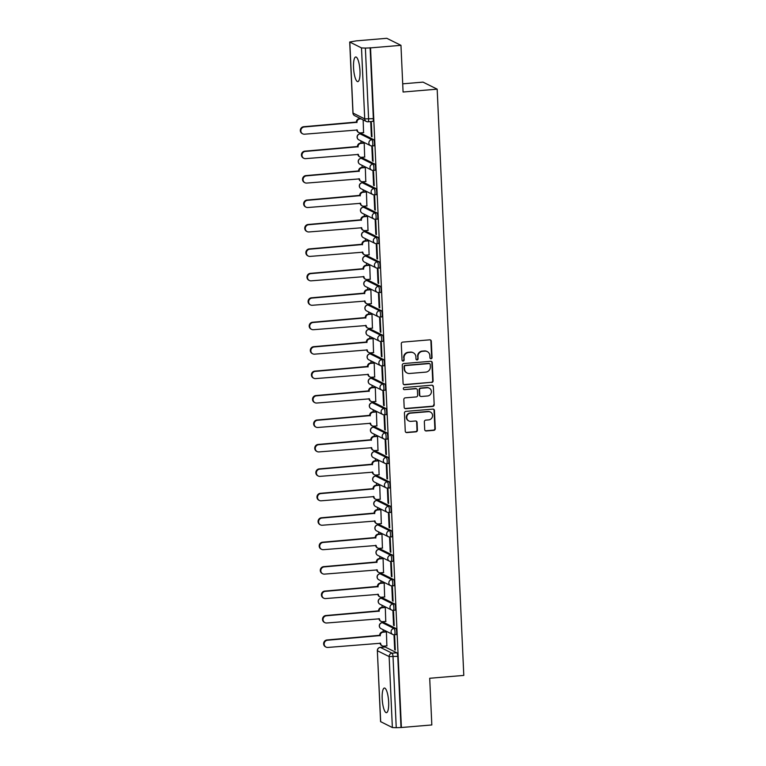 <?xml version="1.0" encoding="UTF-8"?>
<svg xmlns="http://www.w3.org/2000/svg" width="766" height="766" viewBox="0 0 766 766"><rect width="100%" height="100%" fill="white"/><g stroke="black" fill="none" stroke-linecap="round" stroke-linejoin="round"><path stroke-width="1.15" d="M431.047 358.756A1.092 1.044 116.4 0 0 432.043 357.588L431.306 341.253A1.561 1.484 116.4 0 0 429.736 339.836L402.725 342.105A1.561 1.484 116.4 0 0 401.288 343.771L402.035 360.106A1.092 1.044 116.4 0 0 403.136 361.092A1.092 1.044 116.4 0 0 404.132 359.934L404.036 357.818A4.979 4.768 116.4 0 1 408.613 352.494L410.863 352.303A4.979 4.768 116.4 0 1 415.89 356.822L415.986 358.938A1.092 1.044 116.4 0 0 417.087 359.924A1.092 1.044 116.4 0 0 418.092 358.756L417.997 356.64A4.979 4.768 116.4 0 1 422.573 351.316L424.824 351.134A4.979 4.768 116.4 0 1 429.85 355.654L429.946 357.76A1.092 1.044 116.4 0 0 431.047 358.756M430.32 358.526A1.092 1.044 116.4 0 0 431.631 357.387L430.894 341.042A1.561 1.484 116.4 0 0 430.281 339.893M402.409 360.863A1.092 1.044 116.4 0 0 403.72 359.723L404.036 357.818M416.359 359.694A1.092 1.044 116.4 0 0 417.681 358.555L417.997 356.64M388.64 701.962A12.361 3.112 -94.8 0 0 384.388 688.04A12.361 3.112 -94.8 0 0 382.196 698.764A12.361 3.112 -94.8 0 0 386.457 712.686A12.361 3.112 -94.8 0 0 388.64 701.962M359.982 70.903A12.361 3.112 -94.8 0 0 355.73 56.981A12.361 3.112 -94.8 0 0 353.547 67.705A12.361 3.112 -94.8 0 0 357.799 81.627A12.361 3.112 -94.8 0 0 359.982 70.903M395.965 634.612A3.169 0.795 -94.8 0 0 396.089 634.641A3.169 0.795 -94.8 0 0 396.635 631.653A3.169 0.795 -94.8 0 0 395.687 628.35L384.005 622.547A3.169 0.795 -94.8 0 0 383.881 622.519A3.169 0.795 -94.8 0 0 383.766 622.567M394.863 610.176A3.169 0.795 -94.8 0 0 394.978 610.205A3.169 0.795 -94.8 0 0 395.534 607.218A3.169 0.795 -94.8 0 0 394.576 603.905L382.895 598.102A3.169 0.795 -94.8 0 0 382.77 598.083A3.169 0.795 -94.8 0 0 382.655 598.131M393.753 585.731A3.169 0.795 -94.8 0 0 393.868 585.76A3.169 0.795 -94.8 0 0 394.423 582.773A3.169 0.795 -94.8 0 0 393.465 579.469L381.784 573.667A3.169 0.795 -94.8 0 0 381.66 573.638A3.169 0.795 -94.8 0 0 381.545 573.686M392.642 561.296A3.169 0.795 -94.8 0 0 392.767 561.325A3.169 0.795 -94.8 0 0 393.312 558.337A3.169 0.795 -94.8 0 0 392.355 555.024L380.673 549.222A3.169 0.795 -94.8 0 0 380.549 549.203A3.169 0.795 -94.8 0 0 380.434 549.251M391.531 536.851A3.169 0.795 -94.8 0 0 391.656 536.88A3.169 0.795 -94.8 0 0 392.202 533.892A3.169 0.795 -94.8 0 0 391.244 530.589L379.563 524.787A3.169 0.795 -94.8 0 0 379.438 524.758A3.169 0.795 -94.8 0 0 379.323 524.806M390.421 512.416A3.169 0.795 -94.8 0 0 390.545 512.444A3.169 0.795 -94.8 0 0 391.091 509.457A3.169 0.795 -94.8 0 0 390.133 506.144L378.452 500.342A3.169 0.795 -94.8 0 0 378.337 500.322A3.169 0.795 -94.8 0 0 378.213 500.37M389.31 487.971A3.169 0.795 -94.8 0 0 389.434 487.999A3.169 0.795 -94.8 0 0 389.98 485.012A3.169 0.795 -94.8 0 0 389.023 481.709L377.341 475.906A3.169 0.795 -94.8 0 0 377.226 475.877A3.169 0.795 -94.8 0 0 377.102 475.925M388.199 463.535A3.169 0.795 -94.8 0 0 388.324 463.564A3.169 0.795 -94.8 0 0 388.869 460.577A3.169 0.795 -94.8 0 0 387.912 457.264L376.24 451.461A3.169 0.795 -94.8 0 0 376.116 451.442A3.169 0.795 -94.8 0 0 376.001 451.49M387.089 439.09A3.169 0.795 -94.8 0 0 387.213 439.119A3.169 0.795 -94.8 0 0 387.759 436.132A3.169 0.795 -94.8 0 0 386.811 432.828L375.129 427.026A3.169 0.795 -94.8 0 0 375.005 426.997A3.169 0.795 -94.8 0 0 374.89 427.045M385.978 414.655A3.169 0.795 -94.8 0 0 386.102 414.684A3.169 0.795 -94.8 0 0 386.648 411.696A3.169 0.795 -94.8 0 0 385.7 408.383L374.019 402.581A3.169 0.795 -94.8 0 0 373.894 402.562A3.169 0.795 -94.8 0 0 373.779 402.61M384.867 390.21A3.169 0.795 -94.8 0 0 384.992 390.239A3.169 0.795 -94.8 0 0 385.537 387.251A3.169 0.795 -94.8 0 0 384.589 383.948L372.908 378.145A3.169 0.795 -94.8 0 0 372.783 378.117A3.169 0.795 -94.8 0 0 372.669 378.165M383.766 365.775A3.169 0.795 -94.8 0 0 383.881 365.803A3.169 0.795 -94.8 0 0 384.427 362.816A3.169 0.795 -94.8 0 0 383.479 359.503L371.797 353.71A3.169 0.795 -94.8 0 0 371.673 353.681A3.169 0.795 -94.8 0 0 371.558 353.729M382.655 341.33A3.169 0.795 -94.8 0 0 382.77 341.358A3.169 0.795 -94.8 0 0 383.326 338.371A3.169 0.795 -94.8 0 0 382.368 335.068L370.687 329.265A3.169 0.795 -94.8 0 0 370.562 329.236A3.169 0.795 -94.8 0 0 370.447 329.284M381.545 316.894A3.169 0.795 -94.8 0 0 381.669 316.923A3.169 0.795 -94.8 0 0 382.215 313.936A3.169 0.795 -94.8 0 0 381.257 310.623L369.576 304.83A3.169 0.795 -94.8 0 0 369.451 304.801A3.169 0.795 -94.8 0 0 369.336 304.849M380.434 292.449A3.169 0.795 -94.8 0 0 380.558 292.478A3.169 0.795 -94.8 0 0 381.104 289.491A3.169 0.795 -94.8 0 0 380.147 286.187L368.465 280.385A3.169 0.795 -94.8 0 0 368.341 280.356A3.169 0.795 -94.8 0 0 368.226 280.404M379.323 268.014A3.169 0.795 -94.8 0 0 379.448 268.043A3.169 0.795 -94.8 0 0 379.993 265.055A3.169 0.795 -94.8 0 0 379.036 261.742L367.354 255.949A3.169 0.795 -94.8 0 0 367.24 255.921A3.169 0.795 -94.8 0 0 367.115 255.968M378.213 243.569A3.169 0.795 -94.8 0 0 378.337 243.598A3.169 0.795 -94.8 0 0 378.883 240.61A3.169 0.795 -94.8 0 0 377.925 237.307L366.244 231.504A3.169 0.795 -94.8 0 0 366.129 231.476A3.169 0.795 -94.8 0 0 366.004 231.524M377.102 219.133A3.169 0.795 -94.8 0 0 377.226 219.162A3.169 0.795 -94.8 0 0 377.772 216.175A3.169 0.795 -94.8 0 0 376.815 212.862L365.143 207.069A3.169 0.795 -94.8 0 0 365.018 207.04A3.169 0.795 -94.8 0 0 364.903 207.088M375.991 194.688A3.169 0.795 -94.8 0 0 376.116 194.717A3.169 0.795 -94.8 0 0 376.661 191.73A3.169 0.795 -94.8 0 0 375.704 188.426L364.032 182.624A3.169 0.795 -94.8 0 0 363.907 182.595A3.169 0.795 -94.8 0 0 363.793 182.643M374.88 170.253A3.169 0.795 -94.8 0 0 375.005 170.282A3.169 0.795 -94.8 0 0 375.551 167.294A3.169 0.795 -94.8 0 0 374.603 163.981L362.921 158.189A3.169 0.795 -94.8 0 0 362.797 158.16A3.169 0.795 -94.8 0 0 362.682 158.208M373.77 145.808A3.169 0.795 -94.8 0 0 373.894 145.837A3.169 0.795 -94.8 0 0 374.44 142.849A3.169 0.795 -94.8 0 0 373.492 139.546L361.811 133.744A3.169 0.795 -94.8 0 0 361.686 133.715A3.169 0.795 -94.8 0 0 361.571 133.763M424.699 429.563A1.561 1.484 116.4 0 0 426.269 430.971L433.843 430.339A1.561 1.484 116.4 0 0 435.28 428.673L434.446 410.528A1.561 1.484 116.4 0 0 432.876 409.111L405.865 411.38A1.561 1.484 116.4 0 0 404.438 413.046L405.262 431.191A1.561 1.484 116.4 0 0 406.832 432.599L415.986 431.832A1.561 1.484 116.4 0 0 417.413 430.166L417.068 422.401A1.561 1.484 116.4 0 0 415.498 420.994L410.949 421.377A4.165 3.983 116.4 0 1 406.842 416.522A4.165 3.983 116.4 0 1 410.576 413.142L428.366 411.658A4.165 3.983 116.4 0 1 432.474 416.512A4.165 3.983 116.4 0 1 428.74 419.883L425.772 420.132A1.561 1.484 116.4 0 0 424.345 421.798L424.699 429.563M349.823 42.12L353.04 113.09L364.721 118.893L361.504 47.923L349.708 42.006L356.382 40.857L386.801 38.3L400.963 45.328L403.079 92.016L437.175 89.162L463.794 675.411L429.707 678.264L431.823 724.952L401.394 727.509L370.533 47.885L365.382 48.076L368.609 119.046A3.169 0.795 85.2 0 1 368.044 121.794A3.169 0.795 85.2 0 1 367.919 121.765A3.169 3.035 116.4 0 1 366.368 121.478A3.169 3.169 0 0 0 368.044 121.794L372.783 121.401A3.169 0.795 85.2 0 1 372.659 121.373M400.963 45.328L370.533 47.885M431.67 382.512A1.561 1.484 116.4 0 0 433.106 380.846L432.283 362.701A1.561 1.484 116.4 0 0 430.712 361.293L403.692 363.553A1.561 1.484 116.4 0 0 402.265 365.219L403.088 383.364A1.561 1.484 116.4 0 0 404.659 384.781L431.258 382.311A1.561 1.484 116.4 0 0 432.694 380.645L431.871 362.5A1.561 1.484 116.4 0 0 431.258 361.351M433.365 386.61L434.188 404.764A1.561 1.484 116.4 0 1 432.761 406.42L405.741 408.69A1.561 1.484 116.4 0 1 404.17 407.282L403.826 399.507A1.561 1.484 116.4 0 1 405.252 397.851L416.206 396.932A1.561 1.484 116.4 0 0 417.642 395.266L417.403 390.114A1.561 1.484 116.4 0 0 415.833 388.707L404.429 389.655A1.092 1.044 116.4 0 1 403.356 388.391A1.092 1.044 116.4 0 1 404.333 387.51L431.794 385.202A1.561 1.484 116.4 0 1 433.365 386.61L434.188 404.764M384.877 647.011A3.169 0.795 85.2 0 1 384.992 646.964A3.169 0.795 85.2 0 1 385.116 646.983L396.798 652.785L392.058 653.187A3.169 0.795 85.2 0 1 393.025 656.73L396.242 727.7L392.364 727.547L380.578 721.629L377.351 650.66L380.683 721.744M360.556 132.872L360.604 133.811M360.92 140.887L361.025 143.06M361.667 157.317L361.715 158.246M362.031 165.322L362.127 167.505M362.778 181.753L362.825 182.691M363.141 189.767L363.237 191.94M363.888 206.198L363.927 207.126M364.252 214.202L364.348 216.385M364.999 230.633L365.037 231.571M365.363 238.647L365.459 240.821M366.11 255.078L366.148 256.007M366.474 263.083L366.569 265.266M367.22 279.513L367.259 280.452M367.584 287.528L367.68 289.701M368.331 303.958L368.369 304.887M368.695 311.963L368.791 314.146M369.442 328.394L369.48 329.332M369.806 336.408L369.901 338.582M370.543 352.839L370.591 353.768M370.907 360.843L371.012 363.027M371.654 377.274L371.702 378.213M372.017 385.288L372.123 387.462M372.764 401.719L372.812 402.648M373.128 409.724L373.233 411.907M373.875 426.155L373.923 427.093M374.239 434.169L374.335 436.342M374.986 450.6L375.024 451.528M375.35 458.604L375.445 460.787M376.096 475.035L376.135 475.973M376.46 483.049L376.556 485.223M377.207 499.48L377.245 500.409M377.571 507.485L377.667 509.668M378.318 523.915L378.356 524.854M378.682 531.93L378.777 534.103M379.429 548.36L379.467 549.289M379.792 556.365L379.888 558.548M380.539 572.796L380.578 573.734M380.903 580.81L380.999 582.983M381.65 597.241L381.688 598.169M382.004 605.245L382.11 607.428M382.751 621.676L382.799 622.614M383.115 629.69L383.22 631.864M383.862 646.121L383.91 647.05M402.705 83.829L423.024 82.125L437.175 89.162M401.394 727.509L396.242 727.7M361.504 47.923L365.382 48.076M363.563 132.623L363.151 119.879M371.376 136.501L371.989 136.808L371.357 122.713L370.734 122.407L371.376 136.501L371.979 136.453M372.487 160.946L373.099 161.253L372.458 147.149L371.845 146.842L372.487 160.946L373.09 160.898M364.673 157.068L364.204 143.05L363.591 142.849M373.597 185.382L374.21 185.688L373.569 171.594L372.956 171.287L373.597 185.382L374.201 185.334M365.784 181.504L365.315 167.495L364.702 167.285M374.698 209.827L375.321 210.133L374.679 196.029L374.067 195.723L374.698 209.827L375.302 209.779M366.895 205.949L366.426 191.931L365.813 191.73M375.809 234.262L376.432 234.568L375.79 220.474L375.177 220.168L375.809 234.262L376.412 234.214M368.006 230.384L367.536 216.376L366.924 216.165M376.92 258.707L377.542 259.013L376.901 244.909L376.278 244.603L376.92 258.707L377.523 258.659M369.107 254.829L368.647 240.811L368.034 240.61M378.031 283.142L378.653 283.449L378.011 269.354L377.389 269.048L378.031 283.142L378.634 283.094M370.217 279.264L369.758 265.256L369.145 265.046M379.141 307.587L379.764 307.894L379.122 293.79L378.5 293.483L379.141 307.587L379.745 307.539M371.328 303.709L370.868 289.692L370.256 289.491M380.252 332.023L380.874 332.329L380.233 318.235L379.61 317.928L380.252 332.023L380.855 331.975M372.439 328.145L371.979 314.137L371.366 313.926M381.363 356.468L381.985 356.774L381.344 342.67L380.721 342.364L381.363 356.468L381.966 356.42M373.549 352.59L373.09 338.572L372.468 338.371M382.473 380.903L383.086 381.209L382.454 367.115L381.832 366.809L382.473 380.903L383.077 380.855M374.66 377.025L374.201 363.017L373.578 362.806M383.584 405.348L384.197 405.654L383.565 391.55L382.943 391.244L383.584 405.348L384.187 405.3M375.771 401.47L375.302 387.452L374.689 387.251M384.695 429.783L385.308 430.09L384.666 415.995L384.053 415.689L384.695 429.783L385.298 429.736M376.882 425.906L376.412 411.897L375.8 411.687M385.805 454.228L386.418 454.535L385.777 440.431L385.164 440.124L385.805 454.228L386.409 454.181M377.992 450.351L377.523 436.333L376.91 436.132M386.907 478.664L387.529 478.97L386.887 464.876L386.275 464.569L386.907 478.664L387.51 478.616M379.103 474.786L378.634 460.778L378.021 460.567M388.017 503.109L388.64 503.415L387.998 489.311L387.376 489.005L388.017 503.109L388.621 503.051M380.204 499.231L379.745 485.213L379.132 485.012M389.128 527.544L389.75 527.851L389.109 513.756L388.486 513.45L389.128 527.544L389.731 527.496M381.315 523.666L380.855 509.658L380.242 509.447M390.239 551.989L390.861 552.296L390.22 538.192L389.597 537.885L390.239 551.989L390.842 551.932M382.425 548.111L381.966 534.093L381.353 533.892M391.349 576.425L391.972 576.731L391.33 562.637L390.708 562.33L391.349 576.425L391.953 576.377M383.536 572.547L383.077 558.538L382.464 558.328M392.46 600.87L393.082 601.176L392.441 587.072L391.819 586.766L392.46 600.87L393.063 600.812M384.647 596.982L384.187 582.974L383.575 582.773M393.571 625.305L394.193 625.611L393.552 611.517L392.929 611.211L393.571 625.305L394.174 625.257M385.758 621.427L385.298 607.419L384.676 607.208M394.681 649.75L395.294 650.056L394.662 635.952L394.04 635.646L394.681 649.75L395.285 649.692M386.868 645.862L386.409 631.854L385.786 631.653M400.982 727.298L397.765 656.328A3.169 0.795 -94.8 0 0 396.798 652.785M370.122 47.674L373.348 118.653A3.169 0.795 85.2 0 1 372.783 121.401M427.265 351.594L426.853 351.393A4.979 4.768 116.4 0 0 424.412 350.924L424.824 351.134M417.585 356.439A4.979 4.768 116.4 0 1 422.162 351.115L424.412 350.924M413.305 352.762L412.893 352.561A4.979 4.768 116.4 0 0 410.452 352.101L410.863 352.303M403.625 357.607A4.979 4.768 116.4 0 1 408.201 352.283L410.452 352.101M403.701 384.513A1.561 1.484 116.4 0 0 404.247 384.57L431.258 382.311M430.253 364.568A1.092 1.044 116.4 0 0 429.151 363.582L405.444 365.574A1.092 1.044 116.4 0 0 404.438 366.732L404.544 368.963A4.979 4.768 116.4 0 0 409.571 373.482L425.781 372.123A4.979 4.768 116.4 0 0 430.358 366.799L430.253 364.568M429.688 363.678L429.276 363.477A1.092 1.044 116.4 0 0 428.74 363.381L429.151 363.582M407.129 373.023L406.717 372.812A4.979 4.768 116.4 0 1 404.132 368.762L404.027 366.531A1.092 1.044 116.4 0 1 405.032 365.363L428.74 363.381M404.783 408.422A1.561 1.484 116.4 0 0 405.329 408.489L432.35 406.219A1.561 1.484 116.4 0 0 433.776 404.553M416.599 388.85L416.187 388.64A1.561 1.484 116.4 0 0 415.421 388.496L404.429 389.655M427.572 395.974A4.165 3.983 116.4 0 0 429.238 388.132A4.165 3.983 116.4 0 0 427.198 387.749L420.936 388.276A1.561 1.484 116.4 0 0 419.509 389.942L419.739 395.093A1.561 1.484 116.4 0 0 421.31 396.501L427.572 395.974M429.238 388.132L428.826 387.931A4.165 3.983 116.4 0 0 426.786 387.548L427.198 387.749M420.553 396.357L420.132 396.156A1.561 1.484 116.4 0 1 419.328 394.883L419.098 389.731A1.561 1.484 116.4 0 1 420.524 388.065L426.786 387.548M432.953 386.409A1.561 1.484 116.4 0 0 432.34 385.26M430.406 412.041L429.985 411.84A4.165 3.983 116.4 0 0 427.955 411.447L428.366 411.658M408.92 420.984L408.498 420.783A4.165 3.983 116.4 0 1 410.164 412.941L427.955 411.447M405.875 432.34A1.561 1.484 116.4 0 0 406.42 432.397L415.574 431.631A1.561 1.484 116.4 0 0 417.001 429.965L416.647 422.2A1.561 1.484 116.4 0 0 416.043 421.051M425.302 430.712A1.561 1.484 116.4 0 0 425.848 430.77L433.432 430.128A1.561 1.484 116.4 0 0 434.858 428.472L434.035 410.317A1.561 1.484 116.4 0 0 433.432 409.178M361.064 118.835L359.848 118.941A3.169 3.035 116.4 0 0 356.937 122.33L304.198 126.984A3.648 3.485 116.4 0 0 302.742 133.859A3.648 3.485 116.4 0 0 304.523 134.194L357.282 130.009A3.169 3.035 116.4 0 0 360.48 132.882L363.735 132.614M358.928 132.585L358.392 132.326A3.169 3.035 -63.6 0 1 356.755 129.818M302.742 133.859L302.206 133.59A3.648 3.485 -63.6 0 1 303.662 126.725L356.401 122.062A3.169 3.035 -63.6 0 1 359.311 118.673L359.848 118.941M360.518 118.567L359.311 118.673M356.41 122.301L356.946 122.56M364.214 143.108L360.958 143.376A3.169 3.035 116.4 0 0 358.048 146.766L305.308 151.429A3.648 3.485 116.4 0 0 303.853 158.294A3.648 3.485 116.4 0 0 305.634 158.639L358.392 154.445A3.169 3.035 116.4 0 0 361.59 157.327L364.846 157.049M360.039 157.03L359.503 156.762A3.169 3.035 -63.6 0 1 357.856 154.253M303.853 158.294L303.317 158.026A3.648 3.485 -63.6 0 1 304.772 151.161L357.511 146.507A3.169 3.035 -63.6 0 1 360.422 143.108L360.958 143.376M363.764 142.83L360.422 143.108M357.521 146.737L358.057 147.005M365.325 167.543L362.069 167.821A3.169 3.035 116.4 0 0 359.158 171.211L306.419 175.864A3.648 3.485 116.4 0 0 304.954 182.739A3.648 3.485 116.4 0 0 306.745 183.074L359.503 178.89A3.169 3.035 116.4 0 0 362.701 181.762L365.957 181.494M361.15 181.465L360.614 181.207A3.169 3.035 -63.6 0 1 358.967 178.698M304.954 182.739L304.418 182.471A3.648 3.485 -63.6 0 1 305.883 175.606L358.612 170.942A3.169 3.035 -63.6 0 1 361.533 167.553L362.069 167.821M364.875 167.275L361.533 167.553M358.632 171.182L359.168 171.44M366.426 191.988L363.18 192.256A3.169 3.035 116.4 0 0 360.259 195.646L307.53 200.309A3.648 3.485 116.4 0 0 306.065 207.174A3.648 3.485 116.4 0 0 307.855 207.519L360.614 203.325A3.169 3.035 116.4 0 0 363.812 206.207L367.067 205.93M362.261 205.91L361.724 205.642A3.169 3.035 -63.6 0 1 360.077 203.134M306.065 207.174L305.529 206.906A3.648 3.485 -63.6 0 1 306.994 200.041L359.723 195.387A3.169 3.035 -63.6 0 1 362.644 191.988L363.18 192.256M365.985 191.711L362.644 191.988M359.742 195.617L360.279 195.885M367.536 216.424L364.29 216.701A3.169 3.035 116.4 0 0 361.37 220.091L308.641 224.744A3.648 3.485 116.4 0 0 307.176 231.619A3.648 3.485 116.4 0 0 308.966 231.954L361.724 227.77A3.169 3.035 116.4 0 0 364.922 230.643L368.168 230.375M363.371 230.346L362.835 230.087A3.169 3.035 -63.6 0 1 361.188 227.579M307.176 231.619L306.639 231.351A3.648 3.485 -63.6 0 1 308.104 224.486L360.834 219.823A3.169 3.035 -63.6 0 1 363.754 216.433L364.29 216.701M367.096 216.156L363.754 216.433M360.843 220.062L361.38 220.321M368.647 240.869L365.401 241.137A3.169 3.035 116.4 0 0 362.481 244.526L309.751 249.189A3.648 3.485 116.4 0 0 308.286 256.055A3.648 3.485 116.4 0 0 310.077 256.399L362.835 252.205A3.169 3.035 116.4 0 0 366.033 255.088L369.279 254.81M364.482 254.791L363.946 254.523A3.169 3.035 -63.6 0 1 362.299 252.014M308.286 256.055L307.75 255.787A3.648 3.485 -63.6 0 1 309.205 248.921L361.945 244.268A3.169 3.035 -63.6 0 1 364.865 240.869L365.401 241.137M368.207 240.591L364.865 240.869M361.954 244.498L362.49 244.766M369.758 265.304L366.512 265.582A3.169 3.035 116.4 0 0 363.591 268.971L310.852 273.625A3.648 3.485 116.4 0 0 309.397 280.5A3.648 3.485 116.4 0 0 311.188 280.835L363.946 276.65A3.169 3.035 116.4 0 0 367.144 279.523L370.39 279.255M365.593 279.226L365.056 278.968A3.169 3.035 -63.6 0 1 363.41 276.459M309.397 280.5L308.861 280.232A3.648 3.485 -63.6 0 1 310.316 273.366L363.055 268.703A3.169 3.035 -63.6 0 1 365.976 265.314L366.512 265.582M369.317 265.036L365.976 265.314M363.065 268.943L363.601 269.201M370.868 289.749L367.623 290.017A3.169 3.035 116.4 0 0 364.702 293.407L311.963 298.07A3.648 3.485 116.4 0 0 310.508 304.935A3.648 3.485 116.4 0 0 312.298 305.28L365.047 301.086A3.169 3.035 116.4 0 0 368.255 303.968L371.5 303.69M366.703 303.671L366.158 303.403A3.169 3.035 -63.6 0 1 364.52 300.894M310.508 304.935L309.971 304.667A3.648 3.485 -63.6 0 1 311.427 297.802L364.166 293.139A3.169 3.035 -63.6 0 1 367.086 289.749L367.623 290.017M370.428 289.471L367.086 289.749M364.176 293.378L364.712 293.646M371.979 314.184L368.724 314.462A3.169 3.035 116.4 0 0 365.813 317.852L313.074 322.505A3.648 3.485 116.4 0 0 311.618 329.38A3.648 3.485 116.4 0 0 313.399 329.715L366.158 325.531A3.169 3.035 116.4 0 0 369.365 328.403L372.611 328.135M367.804 328.107L367.268 327.838A3.169 3.035 -63.6 0 1 365.631 325.339M311.618 329.38L311.082 329.112A3.648 3.485 -63.6 0 1 312.538 322.247L365.277 317.584A3.169 3.035 -63.6 0 1 368.187 314.194L368.724 314.462M371.539 313.916L368.187 314.194M365.286 317.823L365.822 318.082M373.09 338.629L369.834 338.898A3.169 3.035 116.4 0 0 366.924 342.287L314.184 346.95A3.648 3.485 116.4 0 0 312.729 353.815A3.648 3.485 116.4 0 0 314.51 354.16L367.268 349.966A3.169 3.035 116.4 0 0 370.466 352.848L373.722 352.571M368.915 352.551L368.379 352.283A3.169 3.035 -63.6 0 1 366.742 349.775M312.729 353.815L312.193 353.547A3.648 3.485 -63.6 0 1 313.648 346.682L366.387 342.019A3.169 3.035 -63.6 0 1 369.298 338.629L369.834 338.898M372.64 338.352L369.298 338.629M366.397 342.258L366.933 342.526M374.201 363.065L370.945 363.343A3.169 3.035 116.4 0 0 368.034 366.732L315.295 371.386A3.648 3.485 116.4 0 0 313.84 378.26A3.648 3.485 116.4 0 0 315.621 378.595L368.379 374.411A3.169 3.035 116.4 0 0 371.577 377.284L374.833 377.016M370.026 376.987L369.49 376.719A3.169 3.035 -63.6 0 1 367.852 374.22M313.84 378.26L313.304 377.992A3.648 3.485 -63.6 0 1 314.759 371.127L367.498 366.464A3.169 3.035 -63.6 0 1 370.409 363.074L370.945 363.343M373.751 362.797L370.409 363.074M367.508 366.703L368.044 366.962M375.311 387.51L372.056 387.778A3.169 3.035 116.4 0 0 369.145 391.167L316.406 395.83A3.648 3.485 116.4 0 0 314.95 402.696A3.648 3.485 116.4 0 0 316.731 403.04L369.49 398.847A3.169 3.035 116.4 0 0 372.688 401.729L375.943 401.451M371.137 401.432L370.6 401.164A3.169 3.035 -63.6 0 1 368.963 398.655M314.95 402.696L314.414 402.428A3.648 3.485 -63.6 0 1 315.87 395.562L368.609 390.899A3.169 3.035 -63.6 0 1 371.52 387.51L372.056 387.778M374.861 387.232L371.52 387.51M368.618 391.139L369.155 391.407M376.422 411.945L373.166 412.223A3.169 3.035 116.4 0 0 370.256 415.612L317.517 420.266A3.648 3.485 116.4 0 0 316.061 427.141A3.648 3.485 116.4 0 0 317.842 427.476L370.6 423.292A3.169 3.035 116.4 0 0 373.798 426.164L377.054 425.896M372.247 425.867L371.711 425.599A3.169 3.035 -63.6 0 1 370.064 423.1M316.061 427.141L315.525 426.873A3.648 3.485 -63.6 0 1 316.98 420.007L369.719 415.344A3.169 3.035 -63.6 0 1 372.63 411.955L373.166 412.223M375.972 411.677L372.63 411.955M369.729 415.584L370.265 415.842M377.533 436.39L374.277 436.658A3.169 3.035 116.4 0 0 371.366 440.048L318.627 444.711A3.648 3.485 116.4 0 0 317.162 451.576A3.648 3.485 116.4 0 0 318.953 451.921L371.711 447.727A3.169 3.035 116.4 0 0 374.909 450.6L378.165 450.331M373.358 450.312L372.822 450.044A3.169 3.035 -63.6 0 1 371.175 447.536M317.162 451.576L316.626 451.308A3.648 3.485 -63.6 0 1 318.091 444.443L370.821 439.78A3.169 3.035 -63.6 0 1 373.741 436.39L374.277 436.658M377.083 436.113L373.741 436.39M370.84 440.019L371.376 440.287M378.634 460.826L375.388 461.103A3.169 3.035 116.4 0 0 372.468 464.493L319.738 469.146A3.648 3.485 116.4 0 0 318.273 476.021A3.648 3.485 116.4 0 0 320.064 476.356L372.822 472.172A3.169 3.035 116.4 0 0 376.02 475.044L379.275 474.776M374.469 474.748L373.932 474.48A3.169 3.035 -63.6 0 1 372.286 471.98M318.273 476.021L317.737 475.753A3.648 3.485 -63.6 0 1 319.202 468.888L371.931 464.225A3.169 3.035 -63.6 0 1 374.852 460.835L375.388 461.103M378.193 460.558L374.852 460.835M371.941 464.455L372.487 464.723M379.745 485.271L376.499 485.539A3.169 3.035 116.4 0 0 373.578 488.928L320.849 493.591A3.648 3.485 116.4 0 0 319.384 500.457A3.648 3.485 116.4 0 0 321.174 500.801L373.932 496.607A3.169 3.035 116.4 0 0 377.131 499.48L380.376 499.212M375.579 499.193L375.043 498.925A3.169 3.035 -63.6 0 1 373.396 496.416M319.384 500.457L318.848 500.188A3.648 3.485 -63.6 0 1 320.312 493.323L373.042 488.66A3.169 3.035 -63.6 0 1 375.962 485.271L376.499 485.539M379.304 484.993L375.962 485.271M373.052 488.9L373.588 489.168M380.855 509.706L377.609 509.984A3.169 3.035 116.4 0 0 374.689 513.373L321.959 518.027A3.648 3.485 116.4 0 0 320.494 524.902A3.648 3.485 116.4 0 0 322.285 525.237L375.043 521.052A3.169 3.035 116.4 0 0 378.241 523.925L381.487 523.657M376.69 523.628L376.154 523.36A3.169 3.035 -63.6 0 1 374.507 520.861M320.494 524.902L319.958 524.633A3.648 3.485 -63.6 0 1 321.414 517.768L374.153 513.105A3.169 3.035 -63.6 0 1 377.073 509.716L377.609 509.984M380.415 509.438L377.073 509.716M374.162 513.335L374.698 513.603M381.966 534.151L378.72 534.419A3.169 3.035 116.4 0 0 375.8 537.809L323.06 542.472A3.648 3.485 116.4 0 0 321.605 549.337A3.648 3.485 116.4 0 0 323.396 549.682L376.154 545.488A3.169 3.035 116.4 0 0 379.352 548.36L382.598 548.092M377.801 548.073L377.265 547.805A3.169 3.035 -63.6 0 1 375.618 545.296M321.605 549.337L321.069 549.069A3.648 3.485 -63.6 0 1 322.524 542.204L375.263 537.54A3.169 3.035 -63.6 0 1 378.184 534.151L378.72 534.419M381.525 533.873L378.184 534.151M375.273 537.78L375.809 538.048M383.077 558.586L379.831 558.864A3.169 3.035 116.4 0 0 376.91 562.254L324.171 566.907A3.648 3.485 116.4 0 0 322.716 573.782A3.648 3.485 116.4 0 0 324.497 574.117L377.255 569.933A3.169 3.035 116.4 0 0 380.463 572.805L383.709 572.528M378.911 572.508L378.366 572.24A3.169 3.035 -63.6 0 1 376.728 569.741M322.716 573.782L322.18 573.514A3.648 3.485 -63.6 0 1 323.635 566.649L376.374 561.985A3.169 3.035 -63.6 0 1 379.294 558.596L379.831 558.864M382.636 558.318L379.294 558.596M376.384 562.215L376.92 562.483M384.187 583.031L380.932 583.299A3.169 3.035 116.4 0 0 378.021 586.689L325.282 591.352A3.648 3.485 116.4 0 0 323.827 598.217A3.648 3.485 116.4 0 0 325.607 598.562L378.366 594.368A3.169 3.035 116.4 0 0 381.573 597.241L384.819 596.973M380.013 596.953L379.476 596.685A3.169 3.035 -63.6 0 1 377.839 594.177M323.827 598.217L323.29 597.949A3.648 3.485 -63.6 0 1 324.746 591.084L377.485 586.421A3.169 3.035 -63.6 0 1 380.396 583.031L380.932 583.299M383.747 582.754L380.396 583.031M377.494 586.66L378.031 586.928M385.298 607.467L382.043 607.744A3.169 3.035 116.4 0 0 379.132 611.134L326.393 615.787A3.648 3.485 116.4 0 0 324.937 622.662A3.648 3.485 116.4 0 0 326.718 622.997L379.476 618.813A3.169 3.035 116.4 0 0 382.674 621.686L385.93 621.408M381.123 621.389L380.587 621.121A3.169 3.035 -63.6 0 1 378.95 618.622M324.937 622.662L324.401 622.394A3.648 3.485 -63.6 0 1 325.856 615.529L378.595 610.866A3.169 3.035 -63.6 0 1 381.506 607.476L382.043 607.744M384.848 607.199L381.506 607.476M378.605 611.096L379.141 611.364M386.409 631.912L383.153 632.18A3.169 3.035 116.4 0 0 380.242 635.569L327.503 640.232A3.648 3.485 116.4 0 0 326.048 647.098A3.648 3.485 116.4 0 0 327.829 647.442L380.587 643.248A3.169 3.035 116.4 0 0 383.785 646.121L387.041 645.853M382.234 645.834L381.698 645.566A3.169 3.035 -63.6 0 1 380.06 643.057M326.048 647.098L325.512 646.83A3.648 3.485 -63.6 0 1 326.967 639.964L379.706 635.301A3.169 3.035 -63.6 0 1 382.617 631.912L383.153 632.18M385.959 631.634L382.617 631.912M379.716 635.541L380.252 635.809M382.071 622.72A3.169 0.795 85.2 0 1 382.196 622.662A3.169 0.795 85.2 0 1 382.32 622.691L394.002 628.493A3.169 0.795 85.2 0 1 394.959 631.797A3.169 0.795 85.2 0 1 394.413 634.784A3.169 0.795 85.2 0 1 394.289 634.755A3.169 3.035 -63.6 0 1 391.091 631.883A3.169 3.035 -63.6 0 1 394.002 628.493L395.687 628.35M384.005 622.547L382.32 622.691A3.169 3.035 116.4 0 0 379.409 626.081A3.169 3.035 -63.6 0 0 381.056 628.656L392.738 634.459A3.169 3.169 0 0 0 394.413 634.784L396.089 634.641M380.961 598.284A3.169 0.795 85.2 0 1 381.095 598.217A3.169 0.795 85.2 0 1 381.209 598.246L392.891 604.048A3.169 0.795 85.2 0 1 393.848 607.352A3.169 0.795 85.2 0 1 393.303 610.339A3.169 0.795 85.2 0 1 393.178 610.32A3.169 3.035 -63.6 0 1 389.98 607.438A3.169 3.035 -63.6 0 1 392.891 604.048L394.576 603.905M382.895 598.102L381.209 598.246A3.169 3.035 116.4 0 0 378.299 601.636A3.169 3.035 -63.6 0 0 379.946 604.221L391.627 610.023A3.169 3.169 0 0 0 393.303 610.339L394.978 610.205M379.85 573.839A3.169 0.795 85.2 0 1 379.984 573.782A3.169 0.795 85.2 0 1 380.099 573.811L391.78 579.613A3.169 0.795 85.2 0 1 392.738 582.916A3.169 0.795 85.2 0 1 392.192 585.904A3.169 0.795 85.2 0 1 392.068 585.875A3.169 3.035 -63.6 0 1 388.869 583.003A3.169 3.035 -63.6 0 1 391.78 579.613L393.465 579.469M381.784 573.667L380.099 573.811A3.169 3.035 116.4 0 0 377.188 577.2A3.169 3.035 -63.6 0 0 378.835 579.776L390.516 585.578A3.169 3.169 0 0 0 392.192 585.904L393.868 585.76M378.739 549.404A3.169 0.795 85.2 0 1 378.873 549.337A3.169 0.795 85.2 0 1 378.998 549.366L390.67 555.168A3.169 0.795 85.2 0 1 391.627 558.471A3.169 0.795 85.2 0 1 391.081 561.459A3.169 0.795 85.2 0 1 390.957 561.44A3.169 3.035 -63.6 0 1 387.759 558.558A3.169 3.035 -63.6 0 1 390.67 555.168L392.355 555.024M380.673 549.222L378.998 549.366A3.169 3.035 116.4 0 0 376.077 552.755A3.169 3.035 -63.6 0 0 377.724 555.34L389.406 561.143A3.169 3.169 0 0 0 391.081 561.459L392.767 561.325M377.628 524.959A3.169 0.795 85.2 0 1 377.762 524.902A3.169 0.795 85.2 0 1 377.887 524.93L389.559 530.733A3.169 0.795 85.2 0 1 390.516 534.036A3.169 0.795 85.2 0 1 389.971 537.023A3.169 0.795 85.2 0 1 389.846 536.995A3.169 3.035 -63.6 0 1 386.648 534.122A3.169 3.035 -63.6 0 1 389.559 530.733L391.244 530.589M379.563 524.787L377.887 524.93A3.169 3.035 116.4 0 0 374.967 528.32A3.169 3.035 -63.6 0 0 376.613 530.895L388.295 536.698A3.169 3.169 0 0 0 389.971 537.023L391.656 536.88M376.518 500.524A3.169 0.795 85.2 0 1 376.652 500.457A3.169 0.795 85.2 0 1 376.776 500.485L388.458 506.288A3.169 0.795 85.2 0 1 389.406 509.591A3.169 0.795 85.2 0 1 388.86 512.578A3.169 0.795 85.2 0 1 388.735 512.559A3.169 3.035 -63.6 0 1 385.537 509.677A3.169 3.035 -63.6 0 1 388.458 506.288L390.133 506.144M378.452 500.342L376.776 500.485A3.169 3.035 116.4 0 0 373.856 503.875A3.169 3.035 -63.6 0 0 375.503 506.46L387.184 512.263A3.169 3.169 0 0 0 388.86 512.578L390.545 512.444M375.407 476.079A3.169 0.795 85.2 0 1 375.541 476.021A3.169 0.795 85.2 0 1 375.666 476.05L387.347 481.852A3.169 0.795 85.2 0 1 388.295 485.156A3.169 0.795 85.2 0 1 387.749 488.143A3.169 0.795 85.2 0 1 387.625 488.114A3.169 3.035 -63.6 0 1 384.427 485.242A3.169 3.035 -63.6 0 1 387.347 481.852L389.023 481.709M377.341 475.906L375.666 476.05A3.169 3.035 116.4 0 0 372.745 479.439A3.169 3.035 -63.6 0 0 374.392 482.025L386.074 487.818A3.169 3.169 0 0 0 387.749 488.143L389.434 487.999M374.296 451.643A3.169 0.795 85.2 0 1 374.43 451.586A3.169 0.795 85.2 0 1 374.555 451.605L386.236 457.407A3.169 0.795 85.2 0 1 387.184 460.711A3.169 0.795 85.2 0 1 386.639 463.698A3.169 0.795 85.2 0 1 386.514 463.679A3.169 3.035 -63.6 0 1 383.316 460.797A3.169 3.035 -63.6 0 1 386.236 457.407L387.912 457.264M376.24 451.461L374.555 451.605A3.169 3.035 116.4 0 0 371.634 454.994A3.169 3.035 -63.6 0 0 373.281 457.58L384.963 463.382A3.169 3.169 0 0 0 386.639 463.698L388.324 463.564M373.186 427.198A3.169 0.795 85.2 0 1 373.32 427.141A3.169 0.795 85.2 0 1 373.444 427.169L385.126 432.972A3.169 0.795 85.2 0 1 386.083 436.275A3.169 0.795 85.2 0 1 385.528 439.263A3.169 0.795 85.2 0 1 385.413 439.234A3.169 3.035 -63.6 0 1 382.205 436.361A3.169 3.035 -63.6 0 1 385.126 432.972L386.811 432.828M375.129 427.026L373.444 427.169A3.169 3.035 116.4 0 0 370.533 430.559A3.169 3.035 -63.6 0 0 372.18 433.144L383.852 438.937A3.169 3.169 0 0 0 385.528 439.263L387.213 439.119M372.075 402.763A3.169 0.795 85.2 0 1 372.209 402.705A3.169 0.795 85.2 0 1 372.333 402.725L384.015 408.527A3.169 0.795 85.2 0 1 384.972 411.83A3.169 0.795 85.2 0 1 384.417 414.818A3.169 0.795 85.2 0 1 384.302 414.799A3.169 3.035 -63.6 0 1 381.095 411.916A3.169 3.035 -63.6 0 1 384.015 408.527L385.7 408.383M374.019 402.581L372.333 402.725A3.169 3.035 116.4 0 0 369.423 406.114A3.169 3.035 -63.6 0 0 371.07 408.699L382.751 414.502A3.169 3.169 0 0 0 384.417 414.818L386.102 414.684M370.974 378.318A3.169 0.795 85.2 0 1 371.098 378.26A3.169 0.795 85.2 0 1 371.223 378.289L382.904 384.092A3.169 0.795 85.2 0 1 383.862 387.395A3.169 0.795 85.2 0 1 383.316 390.382A3.169 0.795 85.2 0 1 383.192 390.354A3.169 3.035 -63.6 0 1 379.993 387.481A3.169 3.035 -63.6 0 1 382.904 384.092L384.589 383.948M372.908 378.145L371.223 378.289A3.169 3.035 116.4 0 0 368.312 381.679A3.169 3.035 -63.6 0 0 369.959 384.264L381.64 390.057A3.169 3.169 0 0 0 383.316 390.382L384.992 390.239M369.863 353.882A3.169 0.795 85.2 0 1 369.988 353.825A3.169 0.795 85.2 0 1 370.112 353.844L381.794 359.647A3.169 0.795 85.2 0 1 382.751 362.95A3.169 0.795 85.2 0 1 382.205 365.937A3.169 0.795 85.2 0 1 382.081 365.918A3.169 3.035 -63.6 0 1 378.883 363.036A3.169 3.035 -63.6 0 1 381.794 359.647L383.479 359.503M371.797 353.71L370.112 353.844A3.169 3.035 116.4 0 0 367.201 357.234A3.169 3.035 -63.6 0 0 368.848 359.819L380.53 365.621A3.169 3.169 0 0 0 382.205 365.937L383.881 365.803M368.752 329.437A3.169 0.795 85.2 0 1 368.886 329.38A3.169 0.795 85.2 0 1 369.001 329.409L380.683 335.211A3.169 0.795 85.2 0 1 381.64 338.515A3.169 0.795 85.2 0 1 381.095 341.502A3.169 0.795 85.2 0 1 380.97 341.473A3.169 3.035 -63.6 0 1 377.772 338.601A3.169 3.035 -63.6 0 1 380.683 335.211L382.368 335.068M370.687 329.265L369.001 329.409A3.169 3.035 116.4 0 0 366.091 332.798A3.169 3.035 -63.6 0 0 367.737 335.384L379.419 341.176A3.169 3.169 0 0 0 381.095 341.502L382.77 341.358M367.642 305.002A3.169 0.795 85.2 0 1 367.776 304.945A3.169 0.795 85.2 0 1 367.891 304.964L379.572 310.766A3.169 0.795 85.2 0 1 380.53 314.07A3.169 0.795 85.2 0 1 379.984 317.057A3.169 0.795 85.2 0 1 379.859 317.038A3.169 3.035 -63.6 0 1 376.661 314.156A3.169 3.035 -63.6 0 1 379.572 310.766L381.257 310.623M369.576 304.83L367.891 304.964A3.169 3.035 116.4 0 0 364.98 308.353A3.169 3.035 -63.6 0 0 366.627 310.939L378.308 316.741A3.169 3.169 0 0 0 379.984 317.057L381.669 316.923M366.531 280.557A3.169 0.795 85.2 0 1 366.665 280.5A3.169 0.795 85.2 0 1 366.79 280.528L378.461 286.331A3.169 0.795 85.2 0 1 379.419 289.634A3.169 0.795 85.2 0 1 378.873 292.622A3.169 0.795 85.2 0 1 378.749 292.593A3.169 3.035 -63.6 0 1 375.551 289.72A3.169 3.035 -63.6 0 1 378.461 286.331L380.147 286.187M368.465 280.385L366.79 280.528A3.169 3.035 116.4 0 0 363.869 283.918A3.169 3.035 -63.6 0 0 365.516 286.503L377.198 292.296A3.169 3.169 0 0 0 378.873 292.622L380.558 292.478M365.42 256.122A3.169 0.795 85.2 0 1 365.554 256.064A3.169 0.795 85.2 0 1 365.679 256.083L377.36 261.886A3.169 0.795 85.2 0 1 378.308 265.189A3.169 0.795 85.2 0 1 377.762 268.177A3.169 0.795 85.2 0 1 377.638 268.157A3.169 3.035 -63.6 0 1 374.44 265.275A3.169 3.035 -63.6 0 1 377.36 261.886L379.036 261.742M367.354 255.949L365.679 256.083A3.169 3.035 116.4 0 0 362.758 259.473A3.169 3.035 -63.6 0 0 364.405 262.058L376.087 267.861A3.169 3.169 0 0 0 377.762 268.177L379.448 268.043M364.31 231.677A3.169 0.795 85.2 0 1 364.444 231.619A3.169 0.795 85.2 0 1 364.568 231.648L376.25 237.45A3.169 0.795 85.2 0 1 377.198 240.754A3.169 0.795 85.2 0 1 376.652 243.741A3.169 0.795 85.2 0 1 376.527 243.712A3.169 3.035 -63.6 0 1 373.329 240.84A3.169 3.035 -63.6 0 1 376.25 237.45L377.925 237.307M366.244 231.504L364.568 231.648A3.169 3.035 116.4 0 0 361.648 235.038A3.169 3.035 -63.6 0 0 363.295 237.623L374.976 243.416A3.169 3.169 0 0 0 376.652 243.741L378.337 243.598M363.199 207.241A3.169 0.795 85.2 0 1 363.333 207.184A3.169 0.795 85.2 0 1 363.457 207.203L375.139 213.005A3.169 0.795 85.2 0 1 376.087 216.309A3.169 0.795 85.2 0 1 375.541 219.296A3.169 0.795 85.2 0 1 375.417 219.277A3.169 3.035 -63.6 0 1 372.219 216.395A3.169 3.035 -63.6 0 1 375.139 213.005L376.815 212.862M365.143 207.069L363.457 207.203A3.169 3.035 116.4 0 0 360.537 210.593A3.169 3.035 -63.6 0 0 362.184 213.178L373.865 218.98A3.169 3.169 0 0 0 375.541 219.296L377.226 219.162M362.088 182.796A3.169 0.795 85.2 0 1 362.222 182.739A3.169 0.795 85.2 0 1 362.347 182.768L374.028 188.57A3.169 0.795 85.2 0 1 374.976 191.873A3.169 0.795 85.2 0 1 374.43 194.861A3.169 0.795 85.2 0 1 374.315 194.832A3.169 3.035 -63.6 0 1 371.108 191.96A3.169 3.035 -63.6 0 1 374.028 188.57L375.704 188.426M364.032 182.624L362.347 182.768A3.169 3.035 116.4 0 0 359.426 186.157A3.169 3.035 -63.6 0 0 361.083 188.742L372.755 194.535A3.169 3.169 0 0 0 374.43 194.861L376.116 194.717M360.978 158.361A3.169 0.795 85.2 0 1 361.112 158.303A3.169 0.795 85.2 0 1 361.236 158.323L372.918 164.125A3.169 0.795 85.2 0 1 373.875 167.428A3.169 0.795 85.2 0 1 373.32 170.416A3.169 0.795 85.2 0 1 373.205 170.397A3.169 3.035 -63.6 0 1 369.997 167.515A3.169 3.035 -63.6 0 1 372.918 164.125L374.603 163.981M362.921 158.189L361.236 158.323A3.169 3.035 116.4 0 0 358.325 161.712A3.169 3.035 -63.6 0 0 359.972 164.297L371.644 170.1A3.169 3.169 0 0 0 373.32 170.416L375.005 170.282M359.867 133.916A3.169 0.795 85.2 0 1 360.001 133.859A3.169 0.795 85.2 0 1 360.125 133.887L371.807 139.69A3.169 0.795 85.2 0 1 372.764 142.993A3.169 0.795 85.2 0 1 372.219 145.98A3.169 0.795 85.2 0 1 372.094 145.952A3.169 3.035 -63.6 0 1 368.886 143.079A3.169 3.035 -63.6 0 1 371.807 139.69L373.492 139.546M361.811 133.744L360.125 133.887A3.169 3.035 116.4 0 0 357.215 137.277A3.169 3.035 -63.6 0 0 358.861 139.862L370.543 145.664A3.169 3.169 0 0 0 372.219 145.98L373.894 145.837M385.116 646.983L380.376 647.385L392.058 653.187A3.169 3.035 -63.6 0 0 389.138 656.577L377.456 650.774A3.169 3.035 -63.6 0 1 380.376 647.385A3.169 0.795 85.2 0 0 380.252 647.356A3.169 3.169 0 0 0 377.351 650.66M392.364 727.547L389.138 656.577L397.765 656.328M373.348 118.653L364.721 118.893A3.169 3.035 116.4 0 0 366.368 121.478L354.687 115.676A3.169 3.035 116.4 0 1 353.04 113.09L352.935 112.975A3.169 3.169 0 0 0 354.687 115.676M380.118 647.414A3.169 0.795 85.2 0 1 380.252 647.356L384.992 646.964M356.401 122.062L356.937 122.33M303.662 126.725L304.198 126.984M357.511 146.507L358.048 146.766M304.772 151.161L305.308 151.429M358.612 170.942L359.158 171.211M305.883 175.606L306.419 175.864M359.723 195.387L360.259 195.646M306.994 200.041L307.53 200.309M360.834 219.823L361.37 220.091M308.104 224.486L308.641 224.744M361.945 244.268L362.481 244.526M309.205 248.921L309.751 249.189M363.055 268.703L363.591 268.971M310.316 273.366L310.852 273.625M364.166 293.139L364.702 293.407M311.427 297.802L311.963 298.07M365.277 317.584L365.813 317.852M312.538 322.247L313.074 322.505M366.387 342.019L366.924 342.287M313.648 346.682L314.184 346.95M367.498 366.464L368.034 366.732M314.759 371.127L315.295 371.386M368.609 390.899L369.145 391.167M315.87 395.562L316.406 395.83M369.719 415.344L370.256 415.612M316.98 420.007L317.517 420.266M370.821 439.78L371.366 440.048M318.091 444.443L318.627 444.711M371.931 464.225L372.468 464.493M319.202 468.888L319.738 469.146M373.042 488.66L373.578 488.928M320.312 493.323L320.849 493.591M374.153 513.105L374.689 513.373M321.414 517.768L321.959 518.027M375.263 537.54L375.8 537.809M322.524 542.204L323.06 542.472M376.374 561.985L376.91 562.254M323.635 566.649L324.171 566.907M377.485 586.421L378.021 586.689M324.746 591.084L325.282 591.352M378.595 610.866L379.132 611.134M325.856 615.529L326.393 615.787M379.706 635.301L380.242 635.569M326.967 639.964L327.503 640.232M383.881 622.519L382.196 622.662A3.169 3.169 0 0 0 381.056 628.656M382.77 598.083L381.095 598.217A3.169 3.169 0 0 0 379.946 604.221M381.66 573.638L379.984 573.782A3.169 3.169 0 0 0 378.835 579.776M380.549 549.203L378.873 549.337A3.169 3.169 0 0 0 377.724 555.34M379.438 524.758L377.762 524.902A3.169 3.169 0 0 0 376.613 530.895M378.337 500.322L376.652 500.457A3.169 3.169 0 0 0 375.503 506.46M377.226 475.877L375.541 476.021A3.169 3.169 0 0 0 374.392 482.025M376.116 451.442L374.43 451.586A3.169 3.169 0 0 0 373.281 457.58M375.005 426.997L373.32 427.141A3.169 3.169 0 0 0 372.18 433.144M373.894 402.562L372.209 402.705A3.169 3.169 0 0 0 371.07 408.699M372.783 378.117L371.098 378.26A3.169 3.169 0 0 0 369.959 384.264M371.673 353.681L369.988 353.825A3.169 3.169 0 0 0 368.848 359.819M370.562 329.236L368.886 329.38A3.169 3.169 0 0 0 367.737 335.384M369.451 304.801L367.776 304.945A3.169 3.169 0 0 0 366.627 310.939M368.341 280.356L366.665 280.5A3.169 3.169 0 0 0 365.516 286.503M367.24 255.921L365.554 256.064A3.169 3.169 0 0 0 364.405 262.058M366.129 231.476L364.444 231.619A3.169 3.169 0 0 0 363.295 237.623M365.018 207.04L363.333 207.184A3.169 3.169 0 0 0 362.184 213.178M363.907 182.595L362.222 182.739A3.169 3.169 0 0 0 361.083 188.742M362.797 158.16L361.112 158.303A3.169 3.169 0 0 0 359.972 164.297M361.686 133.715L360.001 133.859A3.169 3.169 0 0 0 358.861 139.862M349.708 42.006L352.935 112.975"/></g></svg>
